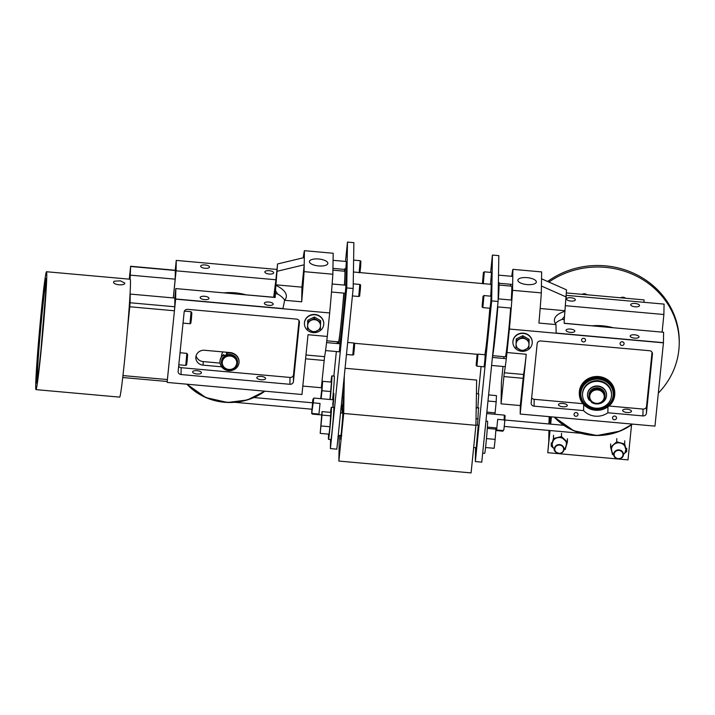 <?xml version="1.0" encoding="UTF-8"?>
<svg xmlns="http://www.w3.org/2000/svg" width="715" height="715" viewBox="0 0 715 715"><rect width="100%" height="100%" fill="white"/><g stroke="black" fill="none" stroke-linecap="round" stroke-linejoin="round"><path stroke-width="1.07" d="M580.848 394.036A16.186 15.006 0.9 0 1 580.848 393.84A16.186 15.006 0.9 0 1 597.266 379.093A16.186 15.006 0.9 0 1 613.211 394.358A16.186 15.006 0.9 0 1 596.9 409.105A16.186 15.006 0.9 0 1 580.848 394.036A16.186 15.006 0.9 0 1 580.848 393.84A16.186 15.006 0.9 0 1 597.266 379.093A16.186 15.006 0.9 0 1 613.211 394.358A16.186 15.006 0.9 0 1 596.9 409.105A16.186 15.006 0.9 0 1 580.848 394.036M512.896 341.94A9.67 8.964 0.9 0 1 522.701 333.11A9.67 8.964 0.9 0 1 532.237 342.226L532.246 341.94M578.015 414.611A2.002 1.85 0.9 0 1 574.02 414.405A2.002 1.85 0.9 0 1 576.049 412.582A2.002 1.85 0.9 0 1 578.015 414.611M585.558 340.349A2.002 1.85 0.9 0 1 581.572 340.134A2.002 1.85 0.9 0 1 583.592 338.311A2.002 1.85 0.9 0 1 585.558 340.349M624.07 343.799A2.002 1.85 0.9 0 1 620.075 343.584A2.002 1.85 0.9 0 1 622.104 341.761A2.002 1.85 0.9 0 1 624.07 343.799M616.527 418.06A2.002 1.85 0.9 0 1 612.532 417.855A2.002 1.85 0.9 0 1 614.56 416.032A2.002 1.85 0.9 0 1 616.527 418.06M565.02 311.257A38.681 14.425 5.8 0 0 554.42 319.775A38.681 14.425 5.8 0 0 555.984 324.592L556.145 333.056L663.44 342.673L663.609 332.269L564.198 323.359L564.26 319.623A18.84 0.554 -84.9 0 0 564.493 316.477L566.53 289.843L541.541 278.796L541.648 271.923L512.896 269.349L512.566 290.326L541.318 292.9L541.541 278.796M651.597 360.682L652.026 354.604L651.597 360.682M647.37 402.339L647.79 396.262L647.37 402.339M566.414 297.082L541.425 286.027M607.956 406.826L607.866 412.769A17.741 16.454 0.9 0 1 583.601 410.598L583.69 404.645M609.001 406.013L643.026 409.06L642.919 415.916L607.866 412.769M627.037 412.51A4.433 1.653 -174.2 0 1 622.649 410.401A4.433 1.653 -174.2 0 1 627.225 409.203A4.433 1.653 -174.2 0 1 631.47 411.304A4.433 1.653 -174.2 0 1 627.037 412.51M531.674 397.808A3.226 2.985 -179.1 0 0 534.177 399.31L582.841 403.671M583.601 410.598L534.06 406.165L534.177 399.31M562.848 406.764A4.433 1.653 -174.2 0 1 558.46 404.654A4.433 1.653 -174.2 0 1 563.045 403.457A4.433 1.653 -174.2 0 1 567.29 405.557A4.433 1.653 -174.2 0 1 562.848 406.764M579.311 393.277A17.741 16.454 0.9 0 1 579.311 392.669A17.741 16.454 0.9 0 1 597.302 376.483A17.741 16.454 0.9 0 1 614.793 393.214A17.741 16.454 0.9 0 1 614.766 393.84M527.053 284.579A9.268 3.459 -174.2 0 1 517.883 280.173A9.268 3.459 -174.2 0 1 527.161 277.643A9.268 3.459 -174.2 0 1 536.33 282.05A9.268 3.459 -174.2 0 1 527.053 284.579M555.984 324.592L538.922 323.064A53.124 1.573 -84.9 0 0 541.318 292.9M565.029 310.721L540.156 308.496M564.26 319.623L561.99 319.417L564.493 316.477M561.99 319.417A38.681 14.425 5.8 0 0 555.341 323.6M662.099 332.126L663.886 314.511L565.538 305.707M663.886 314.511L664.056 304.107L566.45 295.367M570.954 297.735A4.433 1.653 -174.2 0 1 575.343 299.835A4.433 1.653 -174.2 0 1 570.901 301.051A4.433 1.653 -174.2 0 1 566.521 298.942A4.433 1.653 -174.2 0 1 570.954 297.735M635.143 303.482A4.433 1.653 -174.2 0 1 639.523 305.591A4.433 1.653 -174.2 0 1 635.09 306.798A4.433 1.653 -174.2 0 1 630.702 304.688A4.433 1.653 -174.2 0 1 635.143 303.482M570.463 329.061A4.433 1.653 -174.2 0 1 574.842 331.161A4.433 1.653 -174.2 0 1 570.409 332.377A4.433 1.653 -174.2 0 1 566.021 330.267A4.433 1.653 -174.2 0 1 570.463 329.061M634.643 334.808A4.433 1.653 -174.2 0 1 639.031 336.917A4.433 1.653 -174.2 0 1 634.589 338.124A4.433 1.653 -174.2 0 1 630.201 336.014A4.433 1.653 -174.2 0 1 634.643 334.808M652.455 353.514L652.446 353.988A3.226 2.985 -179.1 0 0 649.542 350.725L540.683 340.975A3.226 2.985 -179.1 0 0 537.171 343.665L531.156 402.903A3.226 2.985 -179.1 0 0 534.06 406.165M643.026 409.06A3.226 2.985 -179.1 0 0 646.539 406.37L652.044 352.227M652.446 353.988L646.432 413.225L646.539 406.37M642.919 415.916A3.226 2.985 -179.1 0 0 646.432 413.225M512.566 290.326A53.124 1.573 95.1 0 1 509.384 329.043L506.998 352.54L526.249 354.265L520.18 414.048L654.967 426.122L663.431 342.843A53.124 1.573 -84.9 0 0 663.44 342.673M509.384 329.043L663.431 342.843M510.492 286.072A53.124 1.573 95.1 0 1 510.707 284.302M511.717 276.312A53.124 1.573 95.1 0 1 512.896 269.349M503.002 366.473L501.403 382.221L501.063 403.832L520.314 405.557L520.18 414.048M503.816 358.465L503.995 356.687M506.998 352.54A53.124 1.573 95.1 0 1 504.298 372.765L501.063 403.832M520.314 405.557L523.559 374.49A53.124 1.573 -84.9 0 0 526.249 354.265M589.83 399.748L589.276 400.266A9.527 8.839 0.9 0 1 587.489 394.984A9.527 8.839 0.9 0 1 597.159 386.297A9.527 8.839 0.9 0 1 606.543 395.288A9.527 8.839 0.9 0 1 601.351 403.01A9.527 8.839 0.9 0 1 591.546 402.357L591.832 402.089M587.489 394.814A9.527 8.839 0.9 0 1 587.489 394.644A9.527 8.839 0.9 0 1 597.159 385.957A9.527 8.839 0.9 0 1 606.543 394.948A9.527 8.839 0.9 0 1 606.543 395.118M221.641 366.813L203.123 365.151A8.062 7.472 0.9 0 1 195.821 357.589A8.062 7.472 0.9 0 1 204.642 350.279L230.31 352.575A8.062 7.472 0.9 0 1 233.483 353.496M196.089 355.811A8.062 7.472 -179.1 0 0 203.185 361.584L220.095 363.104M174.844 298.075L175.81 288.574L275.212 297.476L275.275 293.74A18.84 0.554 95.1 0 0 275.507 290.603L277.554 263.96L304.313 257.543L304.206 264.782L277.438 271.2M277.554 263.96L275.641 282.3A18.84 0.554 95.1 0 0 275.436 283.462L273.72 297.226M275.498 279.726L176.087 270.815L173.334 297.941M304.42 323.538A9.67 8.964 -179.1 0 0 313.25 332.627A9.67 8.964 -179.1 0 0 323.645 325.137A9.67 8.964 -179.1 0 0 323.761 323.85A9.67 8.964 -179.1 0 0 314.234 314.725A9.67 8.964 -179.1 0 0 304.42 323.538L304.429 323.252A9.67 8.964 0.9 0 1 314.234 314.439A9.67 8.964 0.9 0 1 323.77 323.555L323.77 323.269M273.917 297.243A17.759 0.527 95.1 0 1 275.731 282.818A17.759 0.527 95.1 0 1 274.944 297.449M302.811 386.073L321.339 387.736L324.583 356.669A53.124 1.573 -84.9 0 0 327.282 336.443L329.669 312.947A53.124 1.573 -84.9 0 0 332.85 274.22L304.09 271.646L304.206 264.782L301.927 287.153L276.053 284.838M318.693 259A9.268 3.459 -174.2 0 1 327.854 263.406A9.268 3.459 -174.2 0 1 318.577 265.935A9.268 3.459 -174.2 0 1 309.416 261.529A9.268 3.459 -174.2 0 1 318.693 259M284.659 300.255A38.681 14.425 5.8 0 0 277.527 293.937L275.275 293.74M275.507 290.603L277.527 293.937M175.81 288.574L175.64 298.977L282.952 308.585L284.633 300.282A38.681 14.425 5.8 0 0 286.331 296.698A38.681 14.425 5.8 0 0 276.044 285.374M304.09 271.646A53.124 1.573 95.1 0 1 301.694 301.81L284.633 300.282M301.694 301.81L301.927 287.153M268.742 305.359A4.433 1.653 -174.2 0 1 264.353 303.249A4.433 1.653 -174.2 0 1 268.795 302.034A4.433 1.653 -174.2 0 1 273.184 304.143A4.433 1.653 -174.2 0 1 268.742 305.359M204.553 299.603A4.433 1.653 -174.2 0 1 200.173 297.494A4.433 1.653 -174.2 0 1 204.606 296.287A4.433 1.653 -174.2 0 1 208.995 298.396A4.433 1.653 -174.2 0 1 204.553 299.603M261.234 376.421A4.433 1.653 -174.2 0 1 265.623 378.53A4.433 1.653 -174.2 0 1 261.038 379.728A4.433 1.653 -174.2 0 1 256.801 377.636A4.433 1.653 -174.2 0 1 261.234 376.421M197.054 370.674A4.433 1.653 -174.2 0 1 201.442 372.783A4.433 1.653 -174.2 0 1 196.857 373.981A4.433 1.653 -174.2 0 1 192.612 371.88A4.433 1.653 -174.2 0 1 197.054 370.674M269.233 274.033A4.433 1.653 -174.2 0 1 264.854 271.923A4.433 1.653 -174.2 0 1 269.287 270.708A4.433 1.653 -174.2 0 1 273.675 272.817A4.433 1.653 -174.2 0 1 269.233 274.033M205.053 268.277A4.433 1.653 -174.2 0 1 200.665 266.168A4.433 1.653 -174.2 0 1 205.107 264.961A4.433 1.653 -174.2 0 1 209.495 267.07A4.433 1.653 -174.2 0 1 205.053 268.277M299.442 321.893L299.433 322.367A3.226 2.985 -179.1 0 0 296.528 319.105L187.67 309.354A3.226 2.985 -179.1 0 0 184.157 312.044L178.142 371.282A3.226 2.985 -179.1 0 0 181.047 374.544L181.163 367.689L290.013 377.44A3.226 2.985 -179.1 0 0 293.525 374.749L299.031 320.606M178.661 366.187A3.226 2.985 -179.1 0 0 181.163 367.689M299.433 322.367L293.418 381.604L293.525 374.749M290.013 377.44L289.906 384.295A3.226 2.985 -179.1 0 0 293.418 381.604M289.906 384.295L181.047 374.544M175.64 298.977A53.124 1.573 95.1 0 1 175.631 299.147L167.185 381.488M276.991 269.439L176.256 260.412L176.087 270.815M175.255 270.252L176.239 260.555A53.124 1.573 95.1 0 1 176.256 260.412M303.223 257.802A53.124 1.573 95.1 0 1 304.429 250.679L304.313 257.543M332.85 274.22L333.181 253.253L304.429 250.679M329.669 312.947L175.631 299.147M327.282 336.443L308.022 334.718L301.953 394.501L167.167 382.427M237.568 362.04A8.044 7.463 -179.1 0 0 229.64 354.452A8.044 7.463 -179.1 0 0 221.48 361.79L221.471 362.317A8.044 7.463 -179.1 0 0 226.146 369.208A8.044 7.463 -179.1 0 0 234.824 368.073A8.044 7.463 -179.1 0 0 237.559 362.577A8.044 7.463 -179.1 0 0 229.64 354.989A8.044 7.463 -179.1 0 0 221.471 362.317L222.142 365.445L225.86 369.137C229.059 370.495 232.044 370.164 234.797 368.127L237.568 362.04M227.013 354.434A8.044 7.463 -179.1 0 0 224.376 355.793M224.385 356.159L223.661 354.56A9.527 8.839 -179.1 0 0 220.006 361.379A9.527 8.839 -179.1 0 0 220.006 361.549M239.051 361.853A9.527 8.839 -179.1 0 0 239.06 361.683A9.527 8.839 -179.1 0 0 226.467 353.156L227.209 354.765M223.652 354.899A9.527 8.839 -179.1 0 0 219.997 361.719A9.527 8.839 -179.1 0 0 229.39 370.701A9.527 8.839 -179.1 0 0 239.051 362.022A9.527 8.839 -179.1 0 0 226.467 353.496M224.528 356.061L223.661 354.56M490.499 284.284L491.509 272.469L484.314 271.825L483.403 272.558L482.482 283.167L483.242 283.873M483.304 274.265L482.607 281.29L483.304 274.265M482.866 307.611L490.052 308.254L490.767 302.248L491.134 296.207L483.939 295.563L483.027 296.296L482.107 306.896L482.866 307.611L483.939 295.563M482.929 297.994L482.232 305.028L482.929 297.994M476.914 366.169L484.1 366.813L484.824 360.798L485.181 354.765L477.995 354.122L477.075 354.855L476.163 365.454L476.914 366.169L477.995 354.122M476.985 356.553L476.279 363.586L476.985 356.553M41.586 308.54A59.184 1.752 -84.9 0 0 35.956 389.63A59.184 1.752 -84.9 0 0 43.651 323.189A59.184 1.752 -84.9 0 0 46.511 271.736A59.184 1.752 -84.9 0 0 41.586 308.54M122.721 377.511L167.203 381.497L174.442 310.775L174.755 306.762L130.085 302.758L130.219 294.08L129.799 298.235A59.184 1.752 -84.9 0 0 130.21 279.234L46.511 271.736M35.956 389.63L119.646 397.129A59.184 1.752 -84.9 0 0 127.341 330.679A59.184 1.752 -84.9 0 0 129.799 298.235M124.794 283.042C125.071 286.063 113.149 284.999 113.569 282.032L114.15 281.209L120.442 280.825L124.794 283.104M174.755 306.762L174.889 298.075L130.219 294.08M130.085 302.758L129.773 306.771L174.442 310.775M127.341 330.679L129.773 306.771M173.289 297.932L175.193 279.163L175.318 270.261L130.639 266.257L130.103 279.225M129.272 279.145L130.639 266.257M130.523 275.168L175.193 279.163M221.525 355.596A8.124 7.534 -179.1 0 0 221.57 356.052M221.507 356.749A8.124 7.534 0.9 0 1 221.489 356.177A8.124 7.534 0.9 0 1 222.991 351.923M531.531 339.026A9.67 8.964 -179.1 0 0 520.788 333.548A9.67 8.964 -179.1 0 0 512.896 342.217A9.67 8.964 -179.1 0 0 522.424 351.333A9.67 8.964 -179.1 0 0 532.237 342.521A9.67 8.964 -179.1 0 0 531.531 339.026M522.316 351.011L515.98 347.374L516.23 338.964L516.203 340.465L522.763 337.212L529.091 340.849L528.975 344.523L528.868 347.758L522.316 351.011M522.763 337.212L522.781 335.71L529.118 339.348L529.091 340.849M522.781 335.71L516.23 338.964M515.98 347.374L516.203 340.465M528.975 344.523A6.444 5.979 0.9 0 1 522.343 350.305A6.444 5.979 0.9 0 1 516.087 344.13A6.444 5.979 0.9 0 1 522.728 338.347A6.444 5.979 0.9 0 1 528.975 344.523M313.84 332.341L307.504 328.694L307.53 327.193L307.763 320.284L307.736 321.786L314.296 318.532L320.624 322.179L320.508 325.852L320.392 329.088L313.84 332.341M314.296 318.532L314.314 317.031L320.651 320.678L320.624 322.179M314.314 317.031L307.763 320.284M307.504 328.694L307.736 321.786M320.508 325.852A6.444 5.979 0.9 0 1 313.867 331.626A6.444 5.979 0.9 0 1 307.62 325.459A6.444 5.979 0.9 0 1 314.26 319.677A6.444 5.979 0.9 0 1 320.508 325.852M605.06 395.377A8.044 7.463 -179.1 0 0 597.132 387.789A8.044 7.463 -179.1 0 0 588.972 395.118L588.954 396.208A8.044 7.463 -179.1 0 0 596.56 403.787A8.044 7.463 -179.1 0 0 605.006 397.057A8.044 7.463 -179.1 0 0 605.042 396.468A8.044 7.463 -179.1 0 0 597.114 388.88A8.044 7.463 -179.1 0 0 588.954 396.208C588.32 405.53 604.55 406.388 605.006 397.066L605.06 395.377M611.522 395.029L611.531 394.331A14.506 13.451 -179.1 0 0 610.485 389.094A14.506 13.451 -179.1 0 0 594.371 380.872A14.506 13.451 -179.1 0 0 582.528 393.867L582.519 394.564A14.506 13.451 -179.1 0 0 596.811 408.247A14.506 13.451 -179.1 0 0 611.522 395.029A14.506 13.451 -179.1 0 0 610.476 389.791A14.506 13.451 -179.1 0 0 594.362 381.569A14.506 13.451 -179.1 0 0 582.519 394.564M566.45 295.349L644 302.311L644.045 299.889L566.486 292.935M631.56 424.799L627.993 459.879L547.762 452.693L550.014 430.537M549.808 430.519L547.762 452.693M550.666 424.12L551.408 416.845M551.202 416.827L550.461 424.102M548.923 282.059A81.385 75.477 0.9 0 1 634.732 275.284A81.385 75.477 0.9 0 1 679.223 343.772A81.385 75.477 0.9 0 1 658.318 393.134M547.636 281.487A81.385 75.477 0.9 0 1 634.008 273.434A81.385 75.477 0.9 0 1 679.25 342.271L679.223 343.772M550.344 416.747A10.573 9.804 -179.1 0 0 549.075 421.099L549.147 416.639M549.084 423.977A10.573 9.804 0.9 0 1 550.934 419.446M548.789 440.574A10.573 9.804 0.9 0 1 548.78 439.975A10.573 9.804 0.9 0 1 549.066 437.848M551.194 416.881A9.286 8.607 -179.1 0 0 548.959 422.359L548.932 423.968M611.459 449.342L611.468 449.181A7.186 6.658 0.9 0 1 612.29 446.321L613.72 444.435L610.574 447.179L612.29 446.321M625.831 449.565L624.749 445.945A7.186 6.658 0.9 0 0 622.828 444.033L620.709 442.916L618.368 442.782A7.186 6.658 0.9 0 0 615.678 443.363L613.72 444.435L616.741 441.807L616.786 438.572M610.628 443.944L610.574 447.179L612.549 454.615L613.774 454.955M613.747 454.713L612.549 454.615M612.871 454.472L612.478 453.006M611.468 449.181L611.003 447.438M615.678 443.363L616.741 441.807L624.687 444.033L624.731 440.798M616.839 442.353L618.368 442.782M622.828 444.033L624.687 444.033L626.68 451.54L625.044 452.613M624.356 444.462L624.749 445.945M625.813 449.941L626.242 451.567M626.724 448.314L626.68 451.54L624.561 453.382M566.468 444.247L566.468 443.944A7.186 6.658 0.9 0 0 565.672 441.084L562.526 438.179A7.186 6.658 0.9 0 0 559.809 437.482L557.468 437.526L555.314 438.563A7.186 6.658 0.9 0 0 553.347 440.369L552.105 444.006M553.508 435.265L553.455 438.501L551.22 446.071L552.114 444.542M551.274 442.835L551.22 446.071L553.356 448.028M552.847 447.206L551.649 446.106M553.347 440.369L553.455 438.501L561.472 436.561L561.525 433.326M553.768 438.939L555.314 438.563M559.809 437.482L561.472 436.561L567.397 442.022L566.468 443.944M561.355 437.106L562.526 438.179M565.672 441.084L566.959 442.272M567.451 438.787L567.397 442.022L565.19 449.512L564.01 449.565M565.288 447.956L564.868 449.36M563.974 449.806L565.19 449.512M234.994 402.322L312.053 409.221L312.634 402.804L253.905 397.54M503.914 429.581L503.038 430.573L496.621 429.992L497.703 419.356L504.12 419.937L504.781 421.055L503.905 429.652L502.895 431.172L495.835 430.537M504.844 416.845L504.781 421.055M313.617 402.867L320.034 403.448L318.953 414.083L312.535 413.502L311.874 412.385L313.831 398.049L333.342 399.801M312.83 399.515L312.491 402.786M312.598 402.795L312.017 409.221M320.034 403.448L318.953 414.083M340.697 435.569A15.283 0.456 -84.9 0 0 340.653 439.582A15.283 0.456 -84.9 0 0 341.913 430.081A15.283 0.456 -84.9 0 0 343.379 409.159A15.283 0.456 -84.9 0 0 342.708 413.109M344.308 375.67L343.709 413.467L338.874 461.068L339.276 435.444M342.7 395.735A15.283 0.456 -84.9 0 0 343.915 379.477M338.874 461.068L471.087 472.91L475.922 425.309L476.646 380.058L345.059 368.27M343.709 413.467L475.922 425.309M332.716 404.404L333.351 399.81L332.904 407.371M342.199 413.064L343.352 396.673L342.691 395.726C343.62 399.488 343.379 403.144 341.967 406.692L342.19 413.064M341.967 406.692L341.162 406.62M333.539 401.687L333.726 399.006M333.923 395.511L333.074 399.774M333.02 407.38L333.699 395.77M476.181 409.096L476.655 407.72L476.199 407.934M476.655 407.72L478.871 407.925M478.129 418.892L476.029 418.704M332.913 270.163L344.782 271.226A35.455 1.046 95.1 0 1 344.38 285.088M343.799 293.114A35.455 1.046 95.1 0 1 338.454 341.859L326.782 340.814M493.073 353.398A35.455 1.046 -84.9 0 0 495.45 333.61A35.455 1.046 -84.9 0 0 497.837 306.914A34.302 1.019 -84.9 0 1 495.459 333.172A34.302 1.019 -84.9 0 1 493.69 348.688M498.418 298.888A35.455 1.046 -84.9 0 0 498.99 287.358M498.373 298.888A34.302 1.019 -84.9 0 0 498.757 292.104M492.724 355.677L505.335 356.812A35.455 1.046 -84.9 0 0 508.285 334.763A35.455 1.046 -84.9 0 0 510.671 308.067M511.252 300.041A35.455 1.046 -84.9 0 0 511.663 286.179L499.052 285.044M497.738 306.905A38.047 1.126 95.1 0 1 495.254 334.566A38.047 1.126 95.1 0 1 492.421 357.303M498.391 282.389L498.873 282.425A38.047 1.126 95.1 0 1 498.328 298.879M343.879 293.123A38.047 1.126 95.1 0 1 341.395 320.785A38.047 1.126 95.1 0 1 338.526 343.656M338.07 343.62A38.047 1.126 95.1 0 1 338.052 341.824M344.371 271.191A38.047 1.126 95.1 0 1 345.014 268.643A38.047 1.126 95.1 0 1 344.469 285.097M345.131 293.239A38.047 1.126 95.1 0 1 342.646 320.892A38.047 1.126 95.1 0 1 339.786 343.772M345.014 268.643L346.274 268.76A38.047 1.126 95.1 0 1 345.729 285.214M340.036 343.79L339.312 351.807M345.98 285.24L345.265 293.248M346.355 261.502L345.837 268.724M333.065 407.389L333.887 393.393L332.967 399.765M346.748 287.913L330.419 448.591L336.837 449.172L353.165 288.494L353.889 242.662L347.472 242.09L346.748 287.913L353.165 288.494M330.419 448.591L330.562 439.528M333.86 376.054L336.354 351.539M337.167 343.54L337.346 341.761M345.506 261.422L347.472 242.09M489.829 308.228A35.652 1.055 95.1 0 1 487.594 332.976A35.652 1.055 95.1 0 1 484.824 354.729M490.856 284.311A35.652 1.055 95.1 0 1 490.982 284.132A35.652 1.055 95.1 0 1 490.704 296.171M478.264 425.255L476.253 447.715M478.764 393.894L477.861 407.836M477.549 425.193L478.487 407.89M491.67 300.899L475.35 461.577L481.767 462.149L498.087 301.471L498.82 255.639L492.403 255.067L491.67 300.899L498.087 301.471M475.35 461.577L475.573 447.653M478.299 393.858L481.079 366.536M490.642 272.397L492.403 255.067M330.562 412.367A16.114 0.474 95.1 0 1 331.376 407.237A16.114 0.474 95.1 0 1 331.009 416.121A16.114 0.474 95.1 0 1 329.463 432.906A16.114 0.474 95.1 0 1 328.498 439.341A16.114 0.474 95.1 0 1 328.614 434.139M331.376 407.237L333.789 407.452A16.114 0.474 95.1 0 1 333.422 416.336A16.114 0.474 95.1 0 1 331.876 433.12A16.114 0.474 95.1 0 1 330.911 439.555L328.498 439.341M330.938 382.06A16.114 0.474 95.1 0 1 331.876 375.876A16.114 0.474 95.1 0 1 330.178 399.515M331.876 375.876L334.289 376.09A16.114 0.474 95.1 0 1 332.591 399.73M485.941 421.081L487.55 421.224A16.114 0.474 95.1 0 1 487.183 430.108A16.114 0.474 95.1 0 1 485.637 446.893A16.114 0.474 95.1 0 1 484.672 453.328L482.679 453.149M485.565 447.527L494.154 448.296L495.155 439.385L486.468 438.608M495.155 439.385L495.933 429.17L487.299 428.401M495.933 429.17L495.727 427.847L487.389 427.105M494.95 414.28L496.183 401.75L487.979 401.017M496.183 401.75L496.451 395.618L488.595 394.912M495.164 412.859L486.852 412.117M322.018 415.075L320.195 433.388L329.034 434.175L329.946 426.748L330.848 412.385L322.009 411.599L322.018 415.075L330.848 415.862M320.195 433.388L322.009 411.599M321.106 425.961L329.946 426.748M329.964 399.497L331.465 382.105L322.635 381.318L321.965 390.756L330.804 391.543M321.965 390.756L321.133 398.711M320.731 398.675L322.635 381.318M186.901 384.196A56.476 52.374 -179.1 0 0 264.899 391.177L247.399 399.944L227.665 402.5L205.866 397.585L186.874 384.187M223.813 292.873A56.476 52.374 0.9 0 1 245.54 294.705M264.514 391.15A56.092 52.016 0.9 0 1 187.303 384.232M579.329 392.026L579.311 393.742A17.732 16.445 -179.1 0 0 596.891 410.249A17.732 16.445 -179.1 0 0 614.766 394.09A17.732 16.445 -179.1 0 0 597.293 377.368A17.732 16.445 -179.1 0 0 579.311 393.527A17.732 16.445 -179.1 0 0 579.311 393.742C579.552 400.266 582.716 405.155 588.785 408.399C593.244 410.508 597.865 410.866 602.629 409.481C610.172 406.755 614.221 401.624 614.766 394.09L614.784 392.589M580.08 394.036A16.954 15.721 0.9 0 1 605.534 380.514A16.954 15.721 0.9 0 1 605.48 407.747A16.954 15.721 0.9 0 1 580.08 394.036M503.825 376.573L523.085 378.298M504.298 372.765L523.559 374.49M203.123 365.151L203.185 361.584M324.11 360.476L305.582 358.814M324.583 356.669L305.966 354.998M234.306 367.823A7.275 6.748 0.9 0 1 222.383 364.033A7.275 6.748 0.9 0 1 231.857 356.356A7.275 6.748 0.9 0 1 234.306 367.823M483.313 283.641L484.314 271.825M483.385 272.674L482.536 282.872L483.385 272.674M483.009 296.412L482.151 306.61L483.009 296.412M477.057 354.971L476.208 365.168L477.057 354.971M353.612 260.117L360.181 260.707L359.18 272.522M359.806 284.445L358.733 296.493C360.181 294.598 359.091 300.094 360.369 289.137C360.646 282.175 360.896 286.215 359.806 284.445L353.237 283.855M353.862 343.003L352.781 355.042C354.229 353.156 353.147 358.653 354.417 347.696C354.694 340.733 354.944 344.773 353.862 343.003L347.678 342.449M37.171 380.845A51.641 1.528 95.1 0 1 40.478 330.616A51.641 1.528 95.1 0 1 46.153 280.602M46.609 279.315L46.037 278.921L45.733 292.078L40.925 350.287A52.41 1.555 -84.9 0 0 45.644 278.975A52.41 1.555 -84.9 0 0 37.126 362.773A52.41 1.555 -84.9 0 0 40.925 350.296C38.601 374.597 36.304 385.814 36.76 382.471L37.395 382.185M167.453 379.567L122.944 375.581M130.657 266.481L175.327 270.485M185.775 365.383L186.579 364.945L187.124 361.03L187.607 354.658L186.838 353.353L185.775 365.383M187.294 356.106L186.704 362.782M190.002 323.725L190.807 323.287L191.361 319.373L191.843 313L191.066 311.695L190.002 323.725M191.531 314.448L190.932 321.124M592.395 325.772A56.476 52.374 0.9 0 1 613.238 327.756M632.507 424.111L620.093 431.091L596.918 435.533L573.796 430.77L554.295 417.104A56.476 52.374 -179.1 0 0 632.489 424.102M632.105 424.075A56.092 52.016 0.9 0 1 554.715 417.14M604.229 397.281A7.275 6.748 0.9 0 1 592.78 402.116A7.275 6.748 0.9 0 1 593.959 390.488A7.275 6.748 0.9 0 1 604.229 397.281M620.629 297.789A4.022 3.727 0.9 0 1 625.473 298.218M582.117 294.339A4.022 3.727 0.9 0 1 586.97 294.777M559.389 453.319A4.451 4.129 0.9 0 1 555.269 447.268A4.451 4.129 0.9 0 1 562.964 447A4.451 4.129 0.9 0 1 559.389 453.319M559.407 453.533A4.835 4.487 -179.1 0 0 559.282 444.569A4.835 4.487 -179.1 0 0 554.375 448.975A4.835 4.487 -179.1 0 0 559.407 453.533M621.719 451.612A4.451 4.129 0.9 0 1 619.699 458.503A4.451 4.129 0.9 0 1 614.274 453.417A4.451 4.129 0.9 0 1 621.719 451.612M621.996 451.219A4.835 4.487 -179.1 0 0 613.729 454.293A4.835 4.487 -179.1 0 0 618.493 458.851A4.835 4.487 -179.1 0 0 621.996 451.219M623.391 454.642L625.008 452.675L625.831 449.61A7.186 6.658 -179.1 0 0 616.991 443.014A7.186 6.658 -179.1 0 0 611.459 449.378L612.147 452.416L613.738 454.49M564.037 449.324L565.654 447.358L566.468 444.292A7.186 6.658 -179.1 0 0 562.097 438.054A7.186 6.658 -179.1 0 0 554.232 439.439A7.186 6.658 -179.1 0 0 552.105 444.069L552.793 447.098L554.375 449.172M564.198 323.243L602.763 326.818M235.119 293.883L274.953 297.342M504.781 421.019C505.165 412.859 505.38 416.729 504.334 415.12L504.12 419.937M503.038 430.573L502.895 431.172M311.874 412.385L311.865 409.203L311.695 413.511L312.392 414.11L312.535 413.502M312.812 399.64L312.741 403.859M343.432 410.222L340.903 438.545M340.867 435.587L341.931 428.875L342.887 413.127M343.772 380.916L342.655 395.726M342.61 395.717L343.611 382.471L342.61 395.717M245.692 294.714L223.67 292.855M512.896 342.217L512.905 341.636M221.561 356.669L221.587 355.141M512.78 276.41L498.507 275.132M512.655 284.472L499.034 283.256M511.86 300.094L498.132 298.861M511.225 308.111L497.542 306.887M506.292 358.689L492.403 357.446M505.273 366.67L491.589 365.445M359.109 272.755C360.539 270.672 359.422 276.348 360.601 267.044L360.878 261.225L360.181 260.707M332.94 268.375L344.71 269.43M333.065 260.314L346.435 261.511M352.406 295.921L358.733 296.493M331.51 292.015L345.345 293.257M332.144 283.998L346.06 285.24M346.462 354.479L352.781 355.042M325.557 350.573L339.393 351.816M326.576 342.592L340.108 343.799M178.804 364.775L185.757 365.401M180.028 352.745L186.838 353.353M183.04 323.117L189.984 323.743M184.425 311.105L191.066 311.695M613.39 327.765L592.226 325.754M620.584 297.78L621.415 297.404L625.509 298.227M587.006 294.777L585.129 293.838L582.073 294.339M548.932 430.439L548.78 439.975M554.375 448.975C553.571 450.548 555.251 452.077 559.407 453.56C562.204 453.23 563.751 451.755 564.046 449.127M613.729 454.293C613.345 460.111 623.605 460.272 623.4 454.445M563.786 425.3L504.862 420.018M581.098 433.317L504.236 426.435M602.754 326.701L606.499 327.148M235.101 293.767L231.329 293.543M504.334 415.12L486.709 413.538M312.392 414.11L321.607 414.932M312.821 399.569L313.831 398.049M341.77 435.676L341.019 436.114L343.12 412.635L343.781 413.199M354.425 343.289L477.388 354.309M353.425 272.004L491.08 284.329M338.24 435.355L341.118 435.614M473.67 447.483L476.288 447.715M340.519 412.913L343.129 413.145M475.931 425.041L478.299 425.255M476.431 393.688L478.8 393.902"/></g></svg>
